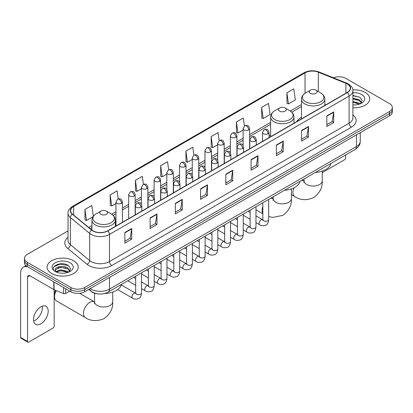 <?xml version="1.0" encoding="UTF-8"?>
<svg xmlns="http://www.w3.org/2000/svg" width="413" height="413" viewBox="0 0 413 413"><rect width="100%" height="100%" fill="white"/><g stroke="black" fill="none" stroke-linecap="round" stroke-linejoin="round"><path stroke-width="0.62" d="M270.623 135.134A17.201 9.933 0 0 0 269.008 136.125M301.475 117.323A17.201 9.933 0 0 0 296.746 121.628M97.566 293.844A9.736 5.622 180 0 1 91.402 291.547L88.795 289.394M68.026 230.888L27.304 254.398A9.736 5.622 0 0 0 24.455 258.373L24.455 262.616A9.736 5.622 0 0 0 27.304 266.591L70.917 291.769A9.736 5.622 0 0 0 84.686 291.769L389.5 115.79A9.736 5.622 0 0 0 392.35 111.809L392.35 109.693A9.736 5.622 0 0 1 389.5 113.668A9.736 5.622 0 0 0 392.35 109.693L392.35 107.571A9.736 5.622 0 0 0 389.5 103.596L345.887 78.418A9.736 5.622 0 0 0 333.436 77.783M24.455 258.373A9.736 5.622 0 0 0 27.304 262.348L70.917 287.525A9.736 5.622 0 0 0 84.686 287.525L84.686 289.647L389.5 113.668L84.686 289.647A9.736 5.622 0 0 1 70.917 289.647A9.736 5.622 0 0 0 84.686 289.647L84.686 291.769M27.304 262.348L27.304 264.47L70.917 289.647L27.304 264.47A9.736 5.622 0 0 1 24.455 260.495A9.736 5.622 0 0 0 27.304 264.47L27.304 266.591M365.169 92.466A15.58 8.993 0 0 0 352.841 89.864A15.58 8.993 0 0 1 365.169 92.466A15.58 8.993 0 0 1 369.733 98.826A15.58 8.993 0 0 0 365.169 92.466M73.669 260.758A15.58 8.993 0 0 0 56.689 258.812A15.58 8.993 0 0 0 47.072 267.118A15.58 8.993 0 0 0 51.635 273.478A15.58 8.993 0 0 0 68.615 275.43A15.58 8.993 0 0 0 78.233 267.118A15.58 8.993 0 0 0 73.669 260.758A15.58 8.993 0 0 0 56.689 258.812A15.58 8.993 0 0 0 47.072 267.118A15.58 8.993 0 0 0 51.635 273.478A15.58 8.993 0 0 0 68.615 275.43A15.58 8.993 0 0 0 78.233 267.118A15.58 8.993 0 0 0 73.669 260.758M347.266 83.984A10.387 5.999 180 0 1 350.307 88.222A10.387 5.999 180 0 1 347.266 92.466L107.638 230.81A10.387 5.999 180 0 1 91.789 230.01L72.502 214.11A10.387 5.999 180 0 1 70.623 210.671A10.387 5.999 180 0 1 73.669 206.428L305.037 72.848A10.387 5.999 180 0 1 318.34 72.177L345.877 83.312A10.387 5.999 180 0 1 347.266 83.984M347.447 83.875A10.645 6.149 0 0 0 346.027 83.189L318.485 72.053A10.645 6.149 0 0 0 304.851 72.745L73.483 206.324A10.645 6.149 0 0 0 72.29 214.197L91.572 230.098A10.645 6.149 0 0 0 107.824 230.919L347.447 92.569A10.645 6.149 0 0 0 347.447 83.875M124.855 232.509L124.855 243.107L131.742 239.132L131.742 228.534L124.855 232.509M124.855 241.228L130.157 238.167L131.711 228.885A2.597 1.497 -120 0 0 131.742 228.534M130.11 238.193L131.742 239.132M150.105 217.93L150.105 228.534L156.986 224.558L156.986 213.955L150.105 217.93M150.105 226.649L155.407 223.588L156.961 214.306A2.597 1.497 -120 0 0 156.986 213.955M155.36 223.614L156.986 224.558M175.349 203.356L175.349 213.955L182.236 209.98L182.236 199.376L175.349 203.356M175.349 212.076L180.651 209.014L182.21 199.732A2.597 1.497 -120 0 0 182.236 199.376M180.605 209.04L182.236 209.98M200.599 188.777L200.599 199.376L207.486 195.401L207.486 184.802L200.599 188.777M200.599 197.497L205.901 194.435L207.455 185.153A2.597 1.497 -120 0 0 207.486 184.802M205.855 194.461L207.486 195.401M326.838 115.893L326.838 126.497L333.725 122.522L333.725 111.918L326.838 115.893M326.838 124.612L332.14 121.551L333.694 112.269A2.597 1.497 -120 0 0 333.725 111.918M332.093 121.577L333.725 122.522M301.588 130.472L301.588 141.07L308.475 137.095L308.475 126.497L301.588 130.472M301.588 139.191L306.895 136.13L308.449 126.848A2.597 1.497 -120 0 0 308.475 126.497M306.849 136.156L308.475 137.095M276.343 145.046L276.343 155.649L283.225 151.674L283.225 141.07L276.343 145.046M276.343 153.765L281.645 150.704L283.199 141.422A2.597 1.497 -120 0 0 283.225 141.07M281.599 150.735L283.225 151.674M251.094 159.624L251.094 170.223L257.98 166.248L257.98 155.649L251.094 159.624M251.094 168.344L256.396 165.283L257.949 156A2.597 1.497 -120 0 0 257.98 155.649M256.349 165.308L257.98 166.248M225.844 174.198L225.844 184.802L232.731 180.827L232.731 170.223L225.844 174.198M225.844 182.923L231.151 179.856L232.705 170.579A2.597 1.497 -120 0 0 232.731 170.223M231.104 179.887L232.731 180.827M352.903 107.793A15.58 8.993 0 0 0 369.733 98.826A15.58 8.993 0 0 1 352.903 107.793M84.686 287.525L389.5 111.546A9.736 5.622 0 0 0 392.35 107.571M143.419 184.312L142.299 176.32L135.412 180.295L135.526 190.832M118.175 198.921L117.049 190.899L110.163 194.874L110.276 205.411M93.317 216.267L91.805 205.473L84.918 209.448L85.026 219.984M219.158 140.554L218.043 132.588L211.157 136.564L211.265 147.105M244.408 125.996L243.288 118.015L236.406 121.99L236.515 132.527M261.651 107.411L263.205 118.49L270.092 114.515L268.538 103.436L261.651 107.411L261.765 117.948M286.901 92.837L288.455 103.911L295.341 99.936L293.788 88.862L286.901 92.837L287.009 103.374M168.664 169.712L167.549 161.741L160.662 165.721L160.771 176.258M193.909 155.123L192.794 147.167L185.907 151.143L186.02 161.679M185.907 151.143L187.461 162.221L192.257 159.449M187.461 162.221L185.907 161.638M211.157 136.564L212.71 147.642L217.687 144.767M212.71 147.642L211.157 147.064M236.406 121.99L237.96 133.063L243.118 130.085M237.96 133.063L236.406 132.485M263.205 118.49L261.651 117.906M288.455 103.911L286.901 103.333M160.662 165.721L162.216 176.795L166.826 174.136M162.216 176.795L160.662 176.217M135.412 180.295L136.966 191.374L141.396 188.818M136.966 191.374L135.412 190.791M110.163 194.874L111.722 205.948L115.96 203.501M111.722 205.948L110.163 205.369M84.918 209.448L86.472 220.527L92.966 216.779M86.472 220.527L84.918 219.943M352.903 104.825L354.839 104.923M352.903 101.459L359.336 103.152L360.193 103.839M352.903 102.3L359.491 104.102M352.903 98.093L359.336 99.786L361.447 102.698M352.903 98.934L359.336 100.627L361.277 102.914M352.903 104.892A10.583 6.107 0 0 0 361.633 103.147A10.583 6.107 0 0 0 361.633 94.505A10.583 6.107 0 0 0 352.903 92.76M360.446 103.735L362.103 100.483L360.007 97.323L352.903 95.429M352.903 95.759L359.862 97.225M352.903 99.125L357.524 99.698M352.903 102.491L357.524 103.064M322.248 172.639L344.509 159.785A1.621 0.94 120 0 0 345.66 157.797L345.66 154.958M310.406 93.338A3.898 2.251 0 0 0 315.914 93.338A3.898 2.251 0 0 0 315.914 90.158L320.746 92.951A10.733 6.2 0 0 1 320.746 101.717A10.733 6.2 0 0 1 305.568 101.717A10.733 6.2 0 0 1 305.568 92.951C302.925 94.52 301.557 96.606 301.475 99.208A11.688 6.747 0 0 0 304.892 103.978A11.688 6.747 0 0 0 317.628 105.439A11.688 6.747 0 0 0 324.845 99.208C324.757 96.606 323.389 94.52 320.746 92.951L315.914 90.158A3.898 2.251 0 0 0 310.406 90.158A3.898 2.251 0 0 0 310.406 93.338M315.305 172.479A17.852 10.31 0 0 0 330.88 163.486M279.555 111.149A3.898 2.251 0 0 0 285.063 111.149A3.898 2.251 0 0 0 285.063 107.969L289.9 110.761A10.733 6.2 0 0 1 289.9 119.527A10.733 6.2 0 0 1 274.717 119.527A10.733 6.2 0 0 1 274.717 110.761C272.074 112.331 270.711 114.416 270.623 117.018A11.688 6.747 0 0 0 274.046 121.789A11.688 6.747 0 0 0 286.782 123.25A11.688 6.747 0 0 0 293.994 117.018C293.906 114.416 292.543 112.331 289.9 110.761L285.063 107.969A3.898 2.251 0 0 0 279.555 107.969A3.898 2.251 0 0 0 279.555 111.149M284.454 190.29A17.852 10.31 0 0 0 300.034 181.297M56.292 290.602A9.091 5.245 120 0 0 54.526 296.725L54.526 294.077A5.844 3.371 -60 0 1 55.569 290.308M54.526 296.725A9.091 5.245 120 0 0 56.411 300.886L85.331 317.582A9.091 5.245 -60 0 1 83.937 310.297A9.091 5.245 -60 0 1 89.874 302.29A9.091 5.245 -60 0 1 94.417 301.841L94.556 301.918M100.891 214.301A3.898 2.251 0 0 0 106.399 214.301A3.898 2.251 0 0 0 106.399 211.12L111.236 213.913A10.733 6.2 0 0 1 111.236 222.674A10.733 6.2 0 0 1 96.053 222.674A10.733 6.2 0 0 1 96.053 213.913C93.41 215.483 92.047 217.568 91.96 220.165A11.688 6.747 0 0 0 95.382 224.94A11.688 6.747 0 0 0 108.118 226.401A11.688 6.747 0 0 0 115.33 220.165C115.248 217.568 113.88 215.483 111.236 213.913L106.399 211.12A3.898 2.251 0 0 0 100.891 211.12A3.898 2.251 0 0 0 100.891 214.301M104.67 293.498A17.852 10.31 0 0 0 121.37 284.449M42.234 306.198A10.387 5.999 -60 0 1 35.022 320.447A10.387 5.999 -60 0 1 33.634 321.097M40.846 323.813A10.387 5.999 120 0 0 47.634 314.66A10.387 5.999 120 0 0 46.044 306.332A10.387 5.999 120 0 0 40.846 306.849A10.387 5.999 120 0 0 34.062 316.002A10.387 5.999 120 0 0 35.652 324.324A10.387 5.999 120 0 0 40.846 323.813M65.693 288.754L65.693 293.457L69.766 291.103M27.79 266.87A12.984 7.496 -120 0 0 23.34 267.139A12.984 7.496 -120 0 0 20.65 273.086L20.65 337.488L27.537 341.463L27.537 277.061A3.247 1.874 60 0 1 28.208 275.574A3.247 1.874 60 0 1 29.829 275.734L53.829 289.59L53.829 281.903M27.537 341.463A1.621 0.94 120 0 0 27.872 342.207L20.986 338.232A1.621 0.94 -60 0 1 20.65 337.488M27.872 342.207A1.621 0.94 120 0 0 28.683 342.124L53.014 328.077A1.621 0.94 120 0 0 54.16 326.089L54.16 289.74M65.693 293.457A1.621 0.94 180 0 1 63.617 293.56L54.046 289.694A1.621 0.94 180 0 1 53.829 289.59M60.892 273.143L63.339 273.215M56.029 271.594L60.752 269.787L67.84 271.444L68.697 272.136M56.467 272.043L60.752 270.629L67.995 272.394M56.106 271.919L55.347 270.143A7.336 4.233 0 0 0 56.529 272.105M69.947 270.99L67.84 268.078C63.437 264.795 54.377 266.824 55.347 270.143L55.316 269.818M55.363 270.247L55.569 269.699L60.752 267.263L67.84 268.92L69.782 271.212M68.95 272.033L70.608 268.775L68.512 265.616C61.088 260.278 47.893 267.309 55.512 271.625L55.889 271.852M70.138 262.802A10.583 6.107 0 0 0 55.172 262.802A10.583 6.107 0 0 0 55.172 271.439A10.583 6.107 0 0 0 70.138 271.439A10.583 6.107 0 0 0 70.138 262.802M53.964 266.679L60.179 264.129L68.367 265.518M57.846 267.918L60.179 267.495L66.023 267.996M57.846 271.284L60.179 270.861L66.023 271.362M90.24 288.563A12.984 7.496 0 0 0 91.113 289.115A12.984 7.496 0 0 0 109.476 289.115L356.445 146.532A12.984 7.496 0 0 0 360.25 141.231C360.342 144.452 358.629 147.209 355.103 149.501L108.134 292.089A6.494 3.748 60 0 0 109.476 289.115L109.476 277.459M356.445 134.87L356.445 146.532A6.494 3.748 60 0 1 355.103 149.501M89.714 288.863A6.494 4.342 129.5 0 0 90.85 290.974L88.878 289.348M389.5 115.79L389.5 111.546M70.917 291.769L70.917 287.525M352.903 114.938A16.231 9.37 180 0 1 351.396 127.183L111.773 265.528A3.247 1.874 60 0 1 109.476 261.553L349.104 123.208A12.984 7.496 0 0 0 352.903 117.906L352.903 90.767A12.984 7.496 180 0 1 349.104 96.069A3.247 1.874 -120 0 0 347.447 92.569M111.773 265.528A16.231 9.37 180 0 1 88.821 265.528A16.231 9.37 180 0 1 86.998 264.279L67.717 248.378A16.231 9.37 180 0 1 68.026 237.382M91.113 261.553A12.984 7.496 0 0 0 109.476 261.553L109.476 234.414A12.984 7.496 180 0 1 89.657 233.412L70.375 217.512A12.984 7.496 180 0 1 68.026 213.216L68.026 240.356A12.984 7.496 0 0 0 70.375 244.656L89.657 260.551A12.984 7.496 0 0 0 91.113 261.553M352.903 90.767C353.337 88.738 351.845 86.477 348.427 83.984L346.724 83.152A3.247 1.518 112 0 0 346.027 83.189M346.724 83.152L319.182 72.022C313.808 70.117 308.702 70.396 303.87 72.848A3.247 1.874 60 0 1 304.851 72.745M73.483 206.324A3.247 1.874 -120 0 0 72.502 206.428C69.131 208.849 67.644 211.11 68.026 213.216M72.29 214.197A3.247 2.173 129.5 0 0 70.375 217.512L70.375 244.656A3.247 2.173 -50.5 0 1 67.717 248.378M319.182 72.022A3.247 1.518 112 0 0 318.485 72.053M91.572 230.098A3.247 2.173 129.5 0 0 89.657 233.412L89.657 260.551A3.247 2.173 -50.5 0 1 86.998 264.279M107.824 230.919A3.247 1.874 60 0 1 109.476 234.414L349.104 96.069L349.104 123.208A3.247 1.874 60 0 0 351.396 127.183M73.669 206.428L73.669 215.07M345.877 83.312L345.877 93.266M318.34 72.177L318.34 91.557M325.78 104.871L324.845 104.489M305.037 72.848L305.037 93.276M301.475 104.592L290.334 111.025M270.623 122.403L249.612 134.535M243.118 138.283L236.897 141.876M230.402 145.624L224.182 149.217M217.687 152.965L211.466 156.558M204.972 160.306L198.751 163.899M192.257 167.647L186.031 171.24M179.541 174.988L173.315 178.581M166.826 182.329L160.6 185.922M154.111 189.67L147.885 193.263M141.396 197.011L135.17 200.604M128.68 204.352L122.454 207.946M115.96 211.693L111.67 214.171M91.96 225.55L88.676 227.444M225.844 174.534L232.705 170.579M251.094 159.96L257.949 156M276.343 145.381L283.199 141.422M301.588 130.807L308.449 126.848M326.838 116.229L333.694 112.269M200.599 189.113L207.455 185.153M175.349 203.692L182.21 199.732M150.105 218.265L156.961 214.306M124.855 232.844L131.711 228.885M322.248 171.121L322.248 180.801A9.091 5.245 180 0 1 319.585 184.513A9.091 5.245 180 0 1 306.73 184.513A9.091 5.245 180 0 1 304.071 180.801L303.823 182.541M301.309 180.558A9.091 5.245 -60 0 1 303.932 180.879L304.066 180.956M322.248 180.801C322.641 187.476 319.781 193.067 313.668 197.59C306.704 200.62 300.427 200.3 294.841 196.624A9.091 5.245 -60 0 1 293.979 187.858M291.397 188.932L291.397 198.612A9.091 5.245 180 0 1 288.733 202.318A9.091 5.245 180 0 1 275.884 202.318A9.091 5.245 180 0 1 273.22 198.612L272.978 200.351M270.458 198.369A9.091 5.245 -60 0 1 273.081 198.689L273.22 198.767M262.838 213.284A9.091 5.245 -60 0 1 262.838 206.423M112.734 292.079L112.734 301.758A9.091 5.245 180 0 1 110.075 305.47A9.091 5.245 180 0 1 97.22 305.47A9.091 5.245 180 0 1 94.556 301.758L94.314 303.503M268.058 133.771A3.247 1.874 0 0 0 269.008 132.444C267.691 128.283 266.411 129.109 264.139 129.636A3.247 1.874 60 0 1 265.76 129.796A3.247 1.874 -120 0 1 268.058 133.771A3.247 1.874 0 0 1 263.463 133.771A3.247 1.874 0 0 1 262.513 132.444L264.139 129.636M255.967 222.607L259.71 224.77A2.922 1.688 -60 0 1 259.261 222.426A2.922 1.688 -60 0 1 261.171 219.85A2.922 1.688 -60 0 1 261.3 219.783A2.922 1.688 -60 0 1 262.632 219.706L255.967 215.86M263.009 220.005L262.745 220.217L262.838 219.587A2.922 1.688 -0 0 0 263.695 220.779A2.922 1.688 -0 0 0 267.691 220.852A2.922 1.688 -0 0 0 268.682 219.587C268.28 222.979 267.232 224.873 265.528 225.271C263.091 226.014 261.15 225.849 259.71 224.77M255.342 141.112A3.247 1.874 0 0 0 256.292 139.785C254.976 135.624 253.696 136.45 251.424 136.977A3.247 1.874 60 0 1 253.045 137.137A3.247 1.874 -120 0 1 255.342 141.112A3.247 1.874 0 0 1 250.748 141.112A3.247 1.874 0 0 1 249.798 139.785L251.424 136.977M243.252 229.948L246.995 232.111A2.922 1.688 -60 0 1 246.546 229.767A2.922 1.688 -60 0 1 248.456 227.196A2.922 1.688 -60 0 1 248.585 227.124A2.922 1.688 -60 0 1 249.917 227.052L243.252 223.201M250.288 227.346L250.03 227.558L250.123 226.928A2.922 1.688 -0 0 0 250.98 228.121A2.922 1.688 -0 0 0 254.976 228.193A2.922 1.688 -0 0 0 255.967 226.928C255.564 230.32 254.516 232.214 252.813 232.612C250.371 233.355 248.435 233.19 246.995 232.111M242.622 148.453A3.247 1.874 0 0 0 243.577 147.126C242.255 142.965 240.975 143.791 238.704 144.318A3.247 1.874 60 0 1 240.33 144.478A3.247 1.874 -120 0 1 242.622 148.453A3.247 1.874 0 0 1 238.033 148.453A3.247 1.874 0 0 1 237.083 147.126L238.704 144.318M230.537 237.289L234.279 239.452A2.922 1.688 -60 0 1 233.83 237.108A2.922 1.688 -60 0 1 235.74 234.538A2.922 1.688 -60 0 1 235.869 234.465A2.922 1.688 -60 0 1 237.201 234.393L230.537 230.542M237.573 234.687L237.315 234.899L237.408 234.269A2.922 1.688 -0 0 0 238.265 235.462A2.922 1.688 -0 0 0 242.261 235.534A2.922 1.688 -0 0 0 243.252 234.269C242.849 237.661 241.801 239.555 240.098 239.953C237.656 240.696 235.715 240.531 234.279 239.452M229.907 155.794A3.247 1.874 0 0 0 230.862 154.467C229.54 150.306 228.26 151.132 225.988 151.659A3.247 1.874 60 0 1 227.615 151.819A3.247 1.874 -120 0 1 229.907 155.794A3.247 1.874 0 0 1 225.317 155.794A3.247 1.874 0 0 1 224.367 154.467L225.988 151.659M217.821 244.63L221.564 246.793A2.922 1.688 -60 0 1 221.115 244.45A2.922 1.688 -60 0 1 223.025 241.879A2.922 1.688 -60 0 1 223.154 241.806A2.922 1.688 -60 0 1 224.481 241.734L217.821 237.883M224.858 242.028L224.6 242.245L224.693 241.61A2.922 1.688 -0 0 0 225.55 242.803A2.922 1.688 -0 0 0 229.545 242.875A2.922 1.688 -0 0 0 230.537 241.61C230.134 245.002 229.086 246.897 227.382 247.294C224.94 248.037 222.999 247.872 221.564 246.793M217.192 163.135A3.247 1.874 0 0 0 218.141 161.808C216.825 157.647 215.545 158.473 213.273 159A3.247 1.874 60 0 1 214.899 159.16A3.247 1.874 -120 0 1 217.192 163.135A3.247 1.874 0 0 1 212.602 163.135A3.247 1.874 0 0 1 211.652 161.808L213.273 159M205.101 251.971L208.849 254.134A2.922 1.688 -60 0 1 208.4 251.791A2.922 1.688 -60 0 1 210.305 249.22A2.922 1.688 -60 0 1 210.439 249.147A2.922 1.688 -60 0 1 211.766 249.075L205.101 245.224M212.143 249.369L211.884 249.586L211.977 248.951A2.922 1.688 -0 0 0 212.834 250.144A2.922 1.688 -0 0 0 216.83 250.216A2.922 1.688 -0 0 0 217.821 248.951C217.419 252.343 216.366 254.243 214.667 254.635C212.225 255.379 210.284 255.213 208.849 254.134M204.476 170.476A3.247 1.874 0 0 0 205.426 169.149C204.11 164.988 202.829 165.814 200.558 166.341A3.247 1.874 60 0 1 202.184 166.501A3.247 1.874 -120 0 1 204.476 170.476A3.247 1.874 0 0 1 199.887 170.476A3.247 1.874 0 0 1 198.937 169.149L200.558 166.341M192.386 259.312L196.129 261.475A2.922 1.688 -60 0 1 195.685 259.132A2.922 1.688 -60 0 1 197.59 256.561A2.922 1.688 -60 0 1 197.719 256.488A2.922 1.688 -60 0 1 199.051 256.416L192.386 252.565M199.427 256.71L199.169 256.927L199.262 256.292A2.922 1.688 -0 0 0 200.114 257.485A2.922 1.688 -0 0 0 204.115 257.557A2.922 1.688 -0 0 0 205.101 256.292C204.703 259.689 203.65 261.584 201.952 261.981C199.51 262.72 197.569 262.554 196.129 261.475M191.761 177.817A3.247 1.874 0 0 0 192.711 176.49C191.395 172.329 190.114 173.161 187.843 173.682A3.247 1.874 60 0 1 189.464 173.842A3.247 1.874 -120 0 1 191.761 177.817A3.247 1.874 0 0 1 187.172 177.817A3.247 1.874 0 0 1 186.222 176.49L187.843 173.682M179.67 266.653L183.413 268.817A2.922 1.688 -60 0 1 182.969 266.473A2.922 1.688 -60 0 1 184.874 263.902A2.922 1.688 -60 0 1 185.003 263.83A2.922 1.688 -60 0 1 186.335 263.757L179.67 259.906M186.712 264.052L186.449 264.268L186.547 263.633A2.922 1.688 -0 0 0 187.399 264.826A2.922 1.688 -0 0 0 191.4 264.903A2.922 1.688 -0 0 0 192.386 263.633C191.988 267.03 190.935 268.925 189.237 269.322C186.795 270.061 184.854 269.895 183.413 268.817M179.046 185.158A3.247 1.874 0 0 0 179.996 183.831C178.679 179.67 177.399 180.502 175.127 181.023A3.247 1.874 60 0 1 176.749 181.183A3.247 1.874 -120 0 1 179.046 185.158A3.247 1.874 0 0 1 174.456 185.158A3.247 1.874 0 0 1 173.506 183.831L175.127 181.023M166.955 273.995L170.698 276.158A2.922 1.688 -60 0 1 170.249 273.819A2.922 1.688 -60 0 1 172.159 271.243A2.922 1.688 -60 0 1 172.288 271.171A2.922 1.688 -60 0 1 173.62 271.098L166.955 267.252M173.997 271.393L173.734 271.609L173.827 270.98A2.922 1.688 -0 0 0 174.684 272.172A2.922 1.688 -0 0 0 178.684 272.244A2.922 1.688 -0 0 0 179.67 270.98C179.273 274.371 178.22 276.266 176.521 276.664C174.079 277.402 172.138 277.237 170.698 276.158M166.331 192.499A3.247 1.874 0 0 0 167.28 191.173C165.964 187.012 164.684 187.843 162.412 188.364A3.247 1.874 60 0 1 164.033 188.524A3.247 1.874 -120 0 1 166.331 192.499A3.247 1.874 0 0 1 161.741 192.499A3.247 1.874 0 0 1 160.791 191.173L162.412 188.364M154.24 281.336L157.983 283.499A2.922 1.688 -60 0 1 157.534 281.16A2.922 1.688 -60 0 1 159.444 278.584A2.922 1.688 -60 0 1 159.573 278.512A2.922 1.688 -60 0 1 160.905 278.439L154.24 274.593M161.282 278.734L161.018 278.951L161.111 278.321A2.922 1.688 -0 0 0 161.968 279.513A2.922 1.688 -0 0 0 165.969 279.586A2.922 1.688 -0 0 0 166.955 278.321C166.558 281.712 165.505 283.607 163.806 284.005C161.364 284.748 159.423 284.578 157.983 283.499M153.615 199.84A3.247 1.874 0 0 0 154.565 198.519C153.249 194.353 151.969 195.184 149.697 195.705A3.247 1.874 60 0 1 151.318 195.865A3.247 1.874 -120 0 1 153.615 199.84A3.247 1.874 0 0 1 149.026 199.84A3.247 1.874 0 0 1 148.071 198.519L149.697 195.705M141.525 288.677L145.268 290.84A2.922 1.688 -60 0 1 144.818 288.501A2.922 1.688 -60 0 1 146.729 285.925A2.922 1.688 -60 0 1 146.858 285.853A2.922 1.688 -60 0 1 148.19 285.781L141.525 281.934M148.566 286.075L148.303 286.292L148.396 285.662A2.922 1.688 -0 0 0 149.253 286.854A2.922 1.688 -0 0 0 153.249 286.927A2.922 1.688 -0 0 0 154.24 285.662C153.837 289.054 152.789 290.948 151.091 291.346C148.649 292.089 146.708 291.919 145.268 290.84M140.9 207.181A3.247 1.874 0 0 0 141.85 205.86C140.534 201.694 139.253 202.525 136.982 203.046A3.247 1.874 60 0 1 138.603 203.206A3.247 1.874 -120 0 1 140.9 207.181A3.247 1.874 0 0 1 136.305 207.181A3.247 1.874 0 0 1 135.356 205.86L136.982 203.046M117.669 289.59L132.552 298.181A2.922 1.688 -60 0 1 132.103 295.842A2.922 1.688 -60 0 1 134.013 293.266A2.922 1.688 -60 0 1 134.142 293.194A2.922 1.688 -60 0 1 135.474 293.122L121.252 284.913M135.851 293.416L135.588 293.633L135.681 293.003A2.922 1.688 -0 0 0 136.538 294.195A2.922 1.688 -0 0 0 140.534 294.268A2.922 1.688 -0 0 0 141.525 293.003C141.122 296.395 140.074 298.289 138.37 298.687C135.934 299.43 133.993 299.26 132.552 298.181M248.662 129.914A3.247 1.874 0 0 0 249.612 128.588C248.296 124.427 247.015 125.253 244.744 125.779A3.247 1.874 60 0 1 246.365 125.939A3.247 1.874 -120 0 1 248.662 129.914A3.247 1.874 0 0 1 244.073 129.914A3.247 1.874 0 0 1 243.118 128.588L244.744 125.779M235.947 137.255A3.247 1.874 0 0 0 236.897 135.929C235.58 131.768 234.3 132.594 232.029 133.12A3.247 1.874 60 0 1 233.65 133.28A3.247 1.874 -120 0 1 235.947 137.255A3.247 1.874 0 0 1 231.352 137.255A3.247 1.874 0 0 1 230.402 135.929L232.029 133.12M223.232 144.596A3.247 1.874 0 0 0 224.182 143.27C222.865 139.109 221.585 139.935 219.313 140.461A3.247 1.874 60 0 1 220.934 140.621A3.247 1.874 -120 0 1 223.232 144.596A3.247 1.874 0 0 1 218.637 144.596A3.247 1.874 0 0 1 217.687 143.27L219.313 140.461M210.511 151.938A3.247 1.874 0 0 0 211.466 150.611C210.145 146.45 208.864 147.276 206.593 147.802A3.247 1.874 60 0 1 208.219 147.962A3.247 1.874 -120 0 1 210.511 151.938A3.247 1.874 0 0 1 205.922 151.938A3.247 1.874 0 0 1 204.972 150.611L206.593 147.802M197.796 159.279A3.247 1.874 0 0 0 198.751 157.952C197.429 153.791 196.149 154.617 193.878 155.143A3.247 1.874 60 0 1 195.504 155.303A3.247 1.874 -120 0 1 197.796 159.279A3.247 1.874 0 0 1 193.207 159.279A3.247 1.874 0 0 1 192.257 157.952L193.878 155.143M185.081 166.62A3.247 1.874 0 0 0 186.031 165.293C184.714 161.132 183.434 161.958 181.162 162.485A3.247 1.874 60 0 1 182.789 162.645A3.247 1.874 -120 0 1 185.081 166.62A3.247 1.874 0 0 1 180.491 166.62A3.247 1.874 0 0 1 179.541 165.293L181.162 162.485M172.366 173.961A3.247 1.874 0 0 0 173.315 172.634C171.999 168.473 170.719 169.304 168.447 169.826A3.247 1.874 60 0 1 170.073 169.986A3.247 1.874 -120 0 1 172.366 173.961A3.247 1.874 0 0 1 167.776 173.961A3.247 1.874 0 0 1 166.826 172.634L168.447 169.826M159.65 181.302A3.247 1.874 0 0 0 160.6 179.975C159.284 175.814 158.003 176.645 155.732 177.167A3.247 1.874 60 0 1 157.353 177.327A3.247 1.874 -120 0 1 159.65 181.302A3.247 1.874 0 0 1 155.061 181.302A3.247 1.874 0 0 1 154.111 179.975L155.732 177.167M146.935 188.643A3.247 1.874 0 0 0 147.885 187.321C146.569 183.155 145.288 183.986 143.017 184.508A3.247 1.874 60 0 1 144.638 184.668A3.247 1.874 -120 0 1 146.935 188.643A3.247 1.874 0 0 1 142.346 188.643A3.247 1.874 0 0 1 141.396 187.321L143.017 184.508M134.22 195.984A3.247 1.874 0 0 0 135.17 194.662C133.853 190.496 132.573 191.327 130.302 191.849A3.247 1.874 60 0 1 131.923 192.009A3.247 1.874 -120 0 1 134.22 195.984A3.247 1.874 0 0 1 129.63 195.984A3.247 1.874 0 0 1 128.68 194.662L130.302 191.849M121.505 203.325A3.247 1.874 0 0 0 122.454 202.003C121.138 197.837 119.858 198.668 117.586 199.19A3.247 1.874 60 0 1 119.207 199.35A3.247 1.874 -120 0 1 121.505 203.325A3.247 1.874 0 0 1 116.915 203.325A3.247 1.874 0 0 1 115.96 202.003L117.586 199.19M27.537 277.061L29.829 275.734M54.046 282.027L54.046 289.694M63.617 293.56L63.617 287.551M108.134 292.089C102.909 294.717 97.685 294.717 92.46 292.089L90.85 290.974M360.25 141.231L360.25 132.676M303.87 72.848L72.502 206.428M301.475 106.569L291.785 112.16M270.623 124.375L249.612 136.507M243.118 140.255L236.897 143.848M230.402 147.596L224.182 151.189M217.687 154.942L211.466 158.535M204.972 162.283L198.751 165.876M192.257 169.624L186.031 173.217M179.541 176.965L173.315 180.558M166.826 184.306L160.6 187.9M154.111 191.647L147.885 195.241M141.396 198.989L135.17 202.582M128.68 206.33L122.454 209.923M115.96 213.671L113.121 215.312M91.96 227.527L90.086 228.611M294.841 196.624L291.397 194.637M324.845 105.408L324.845 99.208M301.475 118.903L301.475 99.208M310.406 90.158L305.568 92.951M303.932 180.879L302.342 179.965M304.071 178.968L304.071 180.801M291.397 198.612C291.79 205.282 288.93 210.878 282.822 215.395L272.699 217.414L268.682 216.541M262.838 213.769L255.967 209.799M293.994 123.219L293.994 117.018M270.623 136.713L270.623 117.018M279.555 107.969L274.717 110.761M273.081 198.689L271.496 197.775M273.22 196.779L273.22 198.612M112.734 301.758C113.126 308.434 110.266 314.03 104.159 318.547C97.194 321.582 90.917 321.257 85.331 317.582M115.33 226.37L115.33 220.165M91.96 230.149L91.96 220.165M100.891 211.12L96.053 213.913M94.417 301.841L79.647 293.313M94.556 293.204L94.556 301.758M263.226 219.943L262.632 219.706M268.682 199.396L268.682 219.587M269.008 137.648L269.008 132.444M250.123 219.236L243.252 215.266M262.838 202.773L262.838 219.587M262.513 141.396L262.513 132.444M250.123 212.489L248.068 211.301M250.51 227.284L249.917 227.052M255.967 206.737L255.967 226.928M256.292 144.989L256.292 139.785M237.408 226.577L230.537 222.607M250.123 210.114L250.123 226.928M249.798 148.737L249.798 139.785M237.408 219.83L235.353 218.642M237.79 234.625L237.201 234.393M243.252 214.079L243.252 234.269M243.577 152.33L243.577 147.126M224.693 233.918L217.821 229.948M237.408 217.455L237.408 234.269M237.083 156.078L237.083 147.126M224.693 227.171L222.633 225.983M225.075 241.966L224.481 241.734M230.537 221.42L230.537 241.61M230.862 159.671L230.862 154.467M211.977 241.259L205.101 237.289M224.693 224.796L224.693 241.61M224.367 163.419L224.367 154.467M211.977 234.512L209.918 233.324M212.359 249.307L211.766 249.075M217.821 228.761L217.821 248.951M218.141 167.012L218.141 161.808M199.262 248.6L192.386 244.63M211.977 232.137L211.977 248.951M211.652 170.76L211.652 161.808M199.262 241.853L197.202 240.665M199.644 256.649L199.051 256.416M205.101 236.102L205.101 256.292M205.426 174.353L205.426 169.149M186.547 255.941L179.67 251.971M199.262 239.478L199.262 256.292M198.937 178.101L198.937 169.149M186.547 249.194L184.487 248.006M186.929 263.99L186.335 263.757M192.386 243.443L192.386 263.633M192.711 181.694L192.711 176.49M173.827 263.282L166.955 259.312M186.547 246.819L186.547 263.633M186.222 185.442L186.222 176.49M173.827 256.535L171.772 255.348M174.214 271.331L173.62 271.098M179.67 250.789L179.67 270.98M179.996 189.035L179.996 183.831M161.111 270.623L154.24 266.653M173.827 254.16L173.827 270.98M173.506 192.783L173.506 183.831M161.111 263.876L159.057 262.689M161.498 278.672L160.905 278.439M166.955 258.13L166.955 278.321M167.28 196.376L167.28 191.173M148.396 277.964L141.525 273.995M161.111 261.501L161.111 278.321M160.791 200.124L160.791 191.173M148.396 271.217L146.341 270.03M148.783 286.013L148.19 285.781M154.24 265.471L154.24 285.662M154.565 203.717L154.565 198.519M135.681 285.306L127.782 280.747M148.396 268.842L148.396 285.662M148.071 207.465L148.071 198.519M135.681 278.558L133.626 277.371M136.068 293.354L135.474 293.122M141.525 272.812L141.525 293.003M141.85 211.058L141.85 205.86M135.681 276.183L135.681 293.003M135.356 214.806L135.356 205.86M249.612 148.845L249.612 128.588M243.118 145.469L243.118 128.588M236.897 156.186L236.897 135.929M230.402 152.81L230.402 135.929M224.182 163.527L224.182 143.27M217.687 160.151L217.687 143.27M211.466 170.868L211.466 150.611M204.972 167.492L204.972 150.611M198.751 178.209L198.751 157.952M192.257 174.833L192.257 157.952M186.031 185.551L186.031 165.293M179.541 182.174L179.541 165.293M173.315 192.892L173.315 172.634M166.826 189.515L166.826 172.634M160.6 200.233L160.6 179.975M154.111 196.856L154.111 179.975M147.885 207.574L147.885 187.321M141.396 204.198L141.396 187.321M135.17 214.915L135.17 194.662M128.68 218.663L128.68 194.662M122.454 222.256L122.454 202.003M115.96 226.004L115.96 202.003M23.34 267.139L25.967 265.621"/></g></svg>
